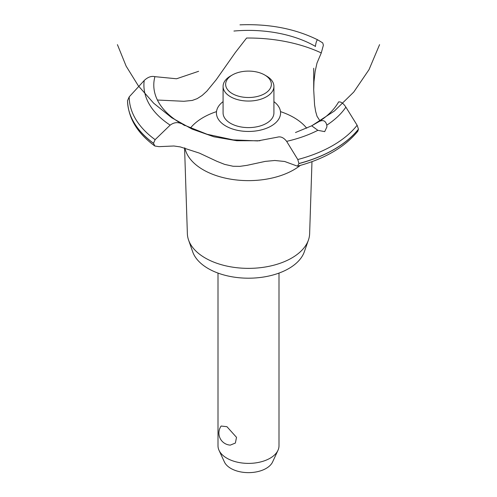 <?xml version="1.0" encoding="UTF-8"?>
<svg xmlns="http://www.w3.org/2000/svg" width="497" height="497" viewBox="0 0 497 497"><rect width="100%" height="100%" fill="white"/><g stroke="black" fill="none" stroke-linecap="round" stroke-linejoin="round"><path stroke-width="0.75" d="M218.003 273.083L218.003 445.784A30.497 17.606 0 0 0 219.028 450.319A30.497 17.606 0 0 0 226.936 458.234A30.497 17.606 0 0 0 256.415 462.788A30.497 17.606 0 0 0 277.972 450.319A30.497 17.606 0 0 0 278.997 445.784L278.997 273.083M221.134 426.041L226.936 426.693L236.516 437.341L235.373 443.051L230.304 445.119A12.096 12.096 0 0 1 221.134 426.041M277.972 450.319L272.604 461.943A24.949 14.401 180 0 1 254.973 472.144A24.949 14.401 180 0 1 230.857 468.422A24.949 14.401 180 0 1 224.395 461.943L219.028 450.319M311.973 161.668L309.631 233.727A61.137 35.299 180 0 1 308.426 240.057L304.301 251.842A56.931 32.87 180 0 1 264.938 276.798A56.931 32.87 180 0 1 208.243 268.573A56.931 32.87 180 0 1 192.699 251.842L188.574 240.057A61.137 35.299 180 0 1 187.369 233.727L184.58 147.882M308.426 240.057A61.137 35.299 180 0 1 266.156 266.858A61.137 35.299 180 0 1 205.267 258.024A61.137 35.299 180 0 1 188.574 240.057M300.275 165.42A64.045 36.977 180 0 1 293.789 169.8A64.045 36.977 180 0 1 203.211 169.8A64.045 36.977 180 0 1 184.89 147.963M190.388 128.108A64.045 36.977 180 0 1 203.211 117.503A64.045 36.977 180 0 1 216.512 111.62M280.488 111.62A64.045 36.977 180 0 1 293.789 117.503A64.045 36.977 180 0 1 306.699 128.214M157.394 100.027L183.847 101.289L192.283 100.431L197.203 98.63L202.136 95.467L206.845 91.162L216.195 79.762L235.323 52.539L246.593 38.033A115.385 66.617 180 0 1 321.273 52.943L317.011 63.013L315.117 71.456L313.967 81.756L313.713 89.907L314.576 104.917L315.638 111.415L317.018 116.261L320.006 120.933M225.824 126.033A32.075 18.519 180 0 1 223.085 101.643A32.075 18.519 0 0 0 225.824 126.033A32.075 18.519 0 0 0 269.666 126.853A32.075 18.519 0 0 0 273.915 101.643A32.075 18.519 180 0 1 271.176 126.033A32.075 18.519 180 0 1 225.824 126.033M315.384 46.563L315.409 46.37A94.716 54.682 180 0 0 233.932 31.044M198.614 71.295L176.559 78.768L154.915 76.662A94.716 54.682 180 0 0 181.461 123.703L181.616 123.79M318.981 121.597C323.087 119.566 325.69 120.752 326.79 125.157L326.927 126.853L324.696 131.63L317.85 130.32L311.687 125.816L319.055 121.554A94.716 54.682 180 0 0 338.606 101.922M311.681 125.822L334.394 111.017L353.765 92.044L369.029 69.623L379.578 44.643M277.624 137.122C280.768 136.271 283.775 137.681 286.645 141.347L297.784 159.518L298.933 163.6L297.454 166.178L284.657 161.482L274.773 160.488L265.255 161.388L247.04 165.333L239.896 166.352L233.105 166.265L224.625 164.383L216.86 161.295L199.434 153.126L180.237 146.901L173.894 145.994L158.959 146.652L154.84 146.012L153.498 143.266L155.126 139.657L170.167 125.132C173.882 122.38 177.671 121.92 181.529 123.741M297.454 166.178C324.491 158.99 344.62 147.329 357.852 131.202L358.461 129.145L357.126 125.256L345.887 107.141C343.334 103.289 340.892 101.556 338.569 101.935M183.567 124.828L207.106 134.271L233.118 139.874L257.676 140.912L277.537 137.153M315.396 46.451C316.036 42.028 316.837 39.841 317.8 39.89L322.727 42.891L323.392 45.184L321.273 52.943M239.976 24.85C269.231 23.688 295.168 28.702 317.782 39.878L317.8 39.89M154.971 76.687C151.405 75.817 147.82 77.085 144.217 80.495L129.214 96.853L127.53 100.667M266.473 76.004L264.671 74.966L266.473 76.004A25.415 14.674 180 0 1 273.915 86.379L273.915 112.937A25.415 14.674 180 0 1 258.229 126.493A25.415 14.674 180 0 1 230.527 123.312A25.415 14.674 180 0 1 223.085 112.937L223.085 86.379A25.415 14.674 180 0 1 230.527 76.004L232.329 74.966A22.874 13.208 0 0 0 232.329 93.641A22.874 13.208 0 0 0 264.671 93.641A22.874 13.208 0 0 0 264.671 74.966A22.874 13.208 0 0 0 232.329 74.966M273.915 86.379A25.415 14.674 180 0 1 258.229 99.934A25.415 14.674 180 0 1 230.527 96.753A25.415 14.674 180 0 1 223.085 86.379M317.85 130.32A104.587 60.386 180 0 1 286.645 141.347M357.126 125.256A119.286 68.866 180 0 1 332.847 145.497A119.286 68.866 180 0 1 297.784 159.518M345.887 107.141A104.587 60.386 180 0 1 326.79 125.157M358.461 129.145A120.976 69.841 180 0 1 334.04 149.417A120.976 69.841 180 0 1 298.933 163.513M358.461 129.232A120.976 69.841 180 0 1 334.04 149.498A120.976 69.841 180 0 1 298.933 163.6M153.498 143.353A120.976 69.841 180 0 1 127.53 100.649C128.214 118.069 137.315 133.184 154.84 146.012M153.498 143.266A120.976 69.841 180 0 1 127.53 100.562M155.126 139.657A119.286 68.866 180 0 1 129.214 96.853M170.167 125.132A104.587 60.386 180 0 1 144.217 80.495M117.422 44.643L126.139 66.138L138.359 85.857L153.716 103.239L171.788 117.783L192.041 129.077L213.903 136.793L236.752 140.719L259.931 140.75M311.687 125.816L295.491 132.531M182.579 124.356L184.915 125.604M313.713 89.907L313.713 68.257"/></g></svg>

